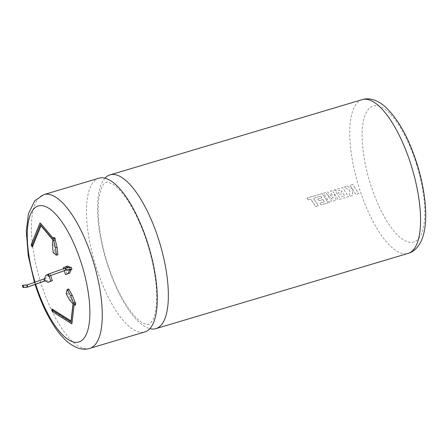 <?xml version="1.0" encoding="UTF-8"?>
<svg xmlns="http://www.w3.org/2000/svg" width="448" height="448" viewBox="0 0 448 448"><rect width="100%" height="100%" fill="white"/><g stroke="black" fill="none" stroke-linecap="round" stroke-linejoin="round"><path stroke-width="0.34" stroke-dasharray="2.24 1.68" d="M98.941 178.192A80.226 28.162 -106.6 0 0 97.776 178.618A80.226 28.162 -106.6 0 0 95.928 266.498A80.226 28.162 -106.6 0 0 144.816 331.946M35.006 282.156A70.986 24.92 -106.6 0 0 35.599 284.071A70.986 24.92 -106.6 0 0 35.644 284.211M78.859 341.981L78.887 341.97A70.986 24.92 -106.6 0 0 78.887 341.97A70.986 24.92 -106.6 0 0 81.558 263.838A70.986 24.92 -106.6 0 0 38.298 205.929A70.986 24.92 -106.6 0 0 38.282 205.934L38.298 205.929M35.039 282.145A70.986 24.92 -106.6 0 0 35.633 284.066A70.986 24.92 -106.6 0 0 35.672 284.2M104.966 178.175A80.226 28.162 -106.6 0 0 107.005 263.194A80.226 28.162 -106.6 0 0 149.867 328.658M308.241 199.858L307.138 198.061L322.336 193.53L328.227 202.754L321.076 204.887L319.928 203.146L324.38 201.818L322.902 199.534L318.842 200.743L317.755 199.035L321.821 197.82L320.734 196.101L313.527 198.279L318.315 205.71L315.622 206.517L310.822 199.086L308.23 199.858L307.126 198.066L322.325 193.53L328.216 202.759L321.065 204.893L319.917 203.151L324.369 201.824L322.89 199.539L318.83 200.749L318.422 200.11L317.744 199.041L321.81 197.826L320.723 196.101L313.516 198.285L318.304 205.716L315.61 206.522L310.834 199.086L308.23 199.858M323.473 193.189L327.628 191.951L333.189 198.15L330.618 191.055L334.645 189.857L339.382 197.344L344.63 195.776L343.151 193.491L339.074 194.706L338.005 192.993L342.065 191.783L340.984 190.058L336.661 191.346L335.591 189.571L342.586 187.488L348.477 196.711L338.268 199.763L333.015 191.548L336.33 200.334L333.81 201.09L326.48 193.452L331.772 201.695L329.364 202.418L323.462 193.189L327.617 191.951L333.189 198.15L330.602 191.061L334.634 189.857L339.371 197.35L344.618 195.782L343.14 193.497L339.074 194.706L337.994 192.998L342.054 191.783L340.973 190.064L336.661 191.346L335.58 189.577L342.569 187.488L348.466 196.722L338.268 199.763L333.004 191.554L336.319 200.346L333.799 201.096L326.469 193.452L331.761 201.706L329.353 202.423L323.462 193.189M347.189 186.11L352.509 189.218L350.056 185.259L352.75 184.453L358.641 193.682L355.936 194.488L352.699 189.498L352.414 195.541L349.53 196.398L349.877 190.338L344.064 187.046L347.178 186.116L352.498 189.224L350.045 185.259L352.738 184.458L358.63 193.687L355.936 194.488L352.688 189.504L352.402 195.546L349.524 196.403L349.888 190.338L344.064 187.046L347.178 186.116M49.134 276.069L48.541 274.182L47.841 274.49M50.674 275.526L50.103 273.717L47.393 274.91L45.926 278.393L45.248 278.695L45.875 280.689L46.553 280.386L49.594 281.887M67.592 266.011L64.882 267.204L67.082 274.182M71.31 267.21L70.515 267.45M54.18 237.462L53.945 244.67L54.768 252.174L57.921 254.761M68.712 288.977L67.76 293.373L71.288 299.684L74.575 303.374L75.454 304.954M47.79 274.327L64.982 268.268L69.07 267.977L69.698 269.97M70.633 267.512L68.628 267.758M63.638 268.682L64.282 270.726M63.319 267.669L64.882 267.204M64.982 268.268L65.61 270.262M52.377 245.134L53.945 244.67M52.819 239.809L54.382 239.338M53.206 252.644L54.768 252.174M53.514 238.666L52.836 237.866M31.534 246.154L40.186 224.823L40.992 225.781M52.612 237.933L39.978 222.947M44.99 280.857L46.553 280.386M48.541 274.182L50.103 273.717M45.83 275.374L47.393 274.91M44.358 278.863L45.926 278.393M27.115 287.213L26.488 285.219L45.248 278.695M26.488 285.219L22.4 285.51M45.108 280.913L45.875 280.689M43.68 279.16L44.313 281.154M66.192 293.838L67.76 293.373M69.726 300.154L71.288 299.684M73.007 303.845L74.575 303.374M71.798 323.87L74.026 305.379M51.727 310.195L70.913 322.291L71.064 320.958M73.892 305.418L74.166 304.164M40.186 224.823L41.082 225.562M71.187 321.037L70.913 322.291M362.214 99.641A80.226 28.162 -106.6 0 0 359.201 187.947A80.226 28.162 -106.6 0 0 408.089 253.394M416.41 163.929A70.986 24.92 73.4 0 1 414.775 241.685A70.986 24.92 73.4 0 1 370.485 184.156A70.986 24.92 73.4 0 1 372.12 106.4A70.986 24.92 73.4 0 1 416.41 163.929M89.79 348.359A80.226 28.162 73.4 0 1 40.902 282.918A80.226 28.162 73.4 0 1 43.915 194.606M149.033 324.218L148.59 324.38C148.568 325.08 146.591 324.61 142.654 322.969C138.04 320.393 132.821 314.787 126.997 306.152C123.491 300.826 120.131 294.706 116.917 287.801C112.885 279.115 109.39 269.842 106.422 259.974C99.434 235.794 96.902 215.387 98.823 198.75C101.522 182.185 106.109 182.846 105.801 182.616L106.243 182.454C106.271 181.748 108.248 182.218 112.174 183.859C114.901 185.382 117.986 188.121 121.43 192.08C128.531 200.424 135.184 212.055 141.383 226.962C150.914 249.939 156.884 277.766 156.666 297.662C156.498 307.821 155.221 315.218 152.83 319.85C151.374 322.47 150.108 323.926 149.033 324.218M35.09 284.407L34.451 282.352"/><path stroke-width="0.67" d="M89.79 348.359L144.816 331.946A80.226 28.162 -106.6 0 0 145.986 331.514A80.226 28.162 -106.6 0 0 147.834 243.639A80.226 28.162 -106.6 0 0 98.941 178.192L43.915 194.606A80.226 28.162 73.4 0 1 92.809 260.053A80.226 28.162 73.4 0 1 89.79 348.359C82.712 350.65 74.911 348.158 66.394 340.9C62.457 337.333 58.677 332.87 55.054 327.499C47.096 315.605 40.438 301.23 35.078 284.379M35.644 284.211A70.986 24.92 -106.6 0 0 78.859 341.981A70.986 24.92 -106.6 0 0 81.525 263.844A70.986 24.92 -106.6 0 0 38.27 205.94A70.986 24.92 -106.6 0 0 35.006 282.156M38.282 205.934A70.986 24.92 -106.6 0 0 35.039 282.145M149.867 328.658A80.226 28.162 -106.6 0 0 155.893 328.642A80.226 28.162 -106.6 0 0 157.058 328.21A80.226 28.162 -106.6 0 0 158.906 240.33A80.226 28.162 -106.6 0 0 110.018 174.888A80.226 28.162 -106.6 0 0 108.853 175.314A80.226 28.162 -106.6 0 0 104.966 178.175M75.729 303.699L74.166 304.164L72.072 322.616L52.881 310.514L51.996 308.935L71.187 321.037L73.282 302.585L73.007 303.845L69.726 300.154L66.192 293.838L67.144 289.447L68.712 288.977L72.24 295.294L75.729 303.699L75.454 304.954L74.026 305.379M74.844 302.12L73.282 302.585L70.678 295.758L67.144 289.447M45.108 280.913L27.115 287.213L23.027 287.504L27.793 286.916L44.99 280.857L44.358 278.863L45.83 275.374L47.841 274.49M44.99 280.857L48.031 282.352L50.742 281.159L49.134 276.069M40.992 225.781L52.819 239.809L53.721 240.542L55.283 240.078L55.076 238.202L54.18 237.462L52.836 237.866M52.819 239.809L52.377 245.134L53.206 252.644L56.358 255.226L55.53 247.722L53.721 240.542L41.082 225.562L32.435 246.893L32.228 245.017L40.88 223.686L53.514 238.666L55.076 238.202M48.031 282.352L52.304 280.694L50.674 275.526M70.515 267.45L67.592 266.011L63.319 267.669L63.638 268.682M71.943 269.209L71.31 267.21L65.66 267.966L47.79 274.327L48.418 276.321L65.61 270.262L69.698 269.97L71.943 269.209L66.287 269.965L48.418 276.321M64.282 270.726L65.52 274.652L69.793 272.989L71.266 269.506M35.672 284.2A70.986 24.92 -106.6 0 0 78.876 341.975M56.358 255.226L57.921 254.761L57.098 247.257L55.283 240.078M68.628 267.758L66.03 266.476M65.52 274.652L68.23 273.459L69.698 269.97M68.23 273.459L69.793 272.989M70.375 269.674L69.748 267.68M48.462 274.03L49.095 276.024M65.66 267.966L66.287 269.965M55.53 247.722L57.098 247.257M40.88 223.686L39.978 222.947L31.332 244.278L31.534 246.154L32.435 246.893M50.742 281.159L52.304 280.694M23.027 287.504L22.4 285.51L23.078 285.214L27.166 284.922L44.358 278.863M70.678 295.758L72.24 295.294M72.072 322.616L71.798 323.87L52.612 311.769L51.727 310.195L51.996 308.935M71.064 320.958L73.007 303.845M31.332 244.278L32.228 245.017M27.793 286.916L27.166 284.922M23.705 287.207L23.078 285.214M52.881 310.514L52.612 311.769M155.893 328.642L408.089 253.394A80.226 28.162 -106.6 0 0 411.107 165.082A80.226 28.162 -106.6 0 0 362.214 99.641L110.018 174.888M362.214 99.641C368.704 97.44 377.406 99.635 385.834 107.296C398.513 119.655 408.878 138.432 416.931 163.621C421.327 177.649 424.099 191.201 425.253 204.277C426.261 215.852 425.718 225.814 423.618 234.17C420.756 245.129 414.691 251.686 408.089 253.394M43.915 194.606L34.871 200.586L28.431 213.674L26.286 231.095L28.23 255.646L34.451 282.352"/></g></svg>

